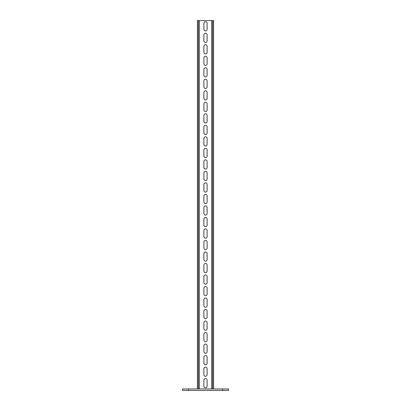 <?xml version="1.0" encoding="UTF-8"?>
<svg xmlns="http://www.w3.org/2000/svg" width="411" height="411" viewBox="0 0 411 411"><rect width="100%" height="100%" fill="white"/><g stroke="black" fill="none" stroke-linecap="round" stroke-linejoin="round"><path stroke-width="0.62" d="M188.459 390.45L188.459 388.955L182.474 388.955L182.474 390.45L228.526 390.45L228.526 388.955L222.541 388.955L222.541 390.45M188.459 388.955L222.541 388.955M213.561 388.955L213.561 20.55L212.636 20.55L212.636 388.955M198.364 388.955L198.364 20.55L212.636 20.55M203.887 386.191L203.887 380.206A1.613 1.613 0 0 1 205.5 378.593A1.613 1.613 0 0 1 207.113 380.206L207.113 386.191A1.613 1.613 0 0 1 205.5 387.804A1.613 1.613 0 0 1 203.887 386.191M203.887 368.693A1.613 1.613 0 0 1 205.5 367.08A1.613 1.613 0 0 1 207.113 368.693L207.113 374.678A1.613 1.613 0 0 1 205.5 376.291A1.613 1.613 0 0 1 203.887 374.678L203.887 368.693M203.887 357.18A1.613 1.613 0 0 1 205.5 355.566A1.613 1.613 0 0 1 207.113 357.18L207.113 363.165A1.613 1.613 0 0 1 205.5 364.778A1.613 1.613 0 0 1 203.887 363.165L203.887 357.18M203.887 345.666A1.613 1.613 0 0 1 205.5 344.053A1.613 1.613 0 0 1 207.113 345.666L207.113 351.652A1.613 1.613 0 0 1 205.5 353.265A1.613 1.613 0 0 1 203.887 351.652L203.887 345.666M203.887 334.153A1.613 1.613 0 0 1 205.5 332.54A1.613 1.613 0 0 1 207.113 334.153L207.113 340.138A1.613 1.613 0 0 1 205.5 341.752A1.613 1.613 0 0 1 203.887 340.138L203.887 334.153M203.887 322.64A1.613 1.613 0 0 1 205.5 321.027A1.613 1.613 0 0 1 207.113 322.64L207.113 328.625A1.613 1.613 0 0 1 205.5 330.238A1.613 1.613 0 0 1 203.887 328.625L203.887 322.64M203.887 311.127A1.613 1.613 0 0 1 205.5 309.514A1.613 1.613 0 0 1 207.113 311.127L207.113 317.112A1.613 1.613 0 0 1 205.5 318.725A1.613 1.613 0 0 1 203.887 317.112L203.887 311.127M203.887 299.614A1.613 1.613 0 0 1 205.5 298.006A1.613 1.613 0 0 1 207.113 299.614L207.113 305.604A1.613 1.613 0 0 1 205.5 307.212A1.613 1.613 0 0 1 203.887 305.604L203.887 299.614M203.887 288.101A1.613 1.613 0 0 1 205.5 286.493A1.613 1.613 0 0 1 207.113 288.101L207.113 294.091A1.613 1.613 0 0 1 205.5 295.699A1.613 1.613 0 0 1 203.887 294.091L203.887 288.101M203.887 276.593A1.613 1.613 0 0 1 205.5 274.98A1.613 1.613 0 0 1 207.113 276.593L207.113 282.578A1.613 1.613 0 0 1 205.5 284.191A1.613 1.613 0 0 1 203.887 282.578L203.887 276.593M203.887 265.08A1.613 1.613 0 0 1 205.5 263.466A1.613 1.613 0 0 1 207.113 265.08L207.113 271.065A1.613 1.613 0 0 1 205.5 272.678A1.613 1.613 0 0 1 203.887 271.065L203.887 265.08M203.887 253.566A1.613 1.613 0 0 1 205.5 251.953A1.613 1.613 0 0 1 207.113 253.566L207.113 259.552A1.613 1.613 0 0 1 205.5 261.165A1.613 1.613 0 0 1 203.887 259.552L203.887 253.566M203.887 242.053A1.613 1.613 0 0 1 205.5 240.44A1.613 1.613 0 0 1 207.113 242.053L207.113 248.039A1.613 1.613 0 0 1 205.5 249.652A1.613 1.613 0 0 1 203.887 248.039L203.887 242.053M203.887 230.54A1.613 1.613 0 0 1 205.5 228.927A1.613 1.613 0 0 1 207.113 230.54L207.113 236.525A1.613 1.613 0 0 1 205.5 238.139A1.613 1.613 0 0 1 203.887 236.525L203.887 230.54M203.887 219.027A1.613 1.613 0 0 1 205.5 217.414A1.613 1.613 0 0 1 207.113 219.027L207.113 225.012A1.613 1.613 0 0 1 205.5 226.625A1.613 1.613 0 0 1 203.887 225.012L203.887 219.027M203.887 207.514A1.613 1.613 0 0 1 205.5 205.901A1.613 1.613 0 0 1 207.113 207.514L207.113 213.499A1.613 1.613 0 0 1 205.5 215.112A1.613 1.613 0 0 1 203.887 213.499L203.887 207.514M203.887 196.001A1.613 1.613 0 0 1 205.5 194.393A1.613 1.613 0 0 1 207.113 196.001L207.113 201.991A1.613 1.613 0 0 1 205.5 203.599A1.613 1.613 0 0 1 203.887 201.991L203.887 196.001M203.887 184.488A1.613 1.613 0 0 1 205.5 182.88A1.613 1.613 0 0 1 207.113 184.488L207.113 190.478A1.613 1.613 0 0 1 205.5 192.086A1.613 1.613 0 0 1 203.887 190.478L203.887 184.488M203.887 172.974A1.613 1.613 0 0 1 205.5 171.366A1.613 1.613 0 0 1 207.113 172.974L207.113 178.965A1.613 1.613 0 0 1 205.5 180.573A1.613 1.613 0 0 1 203.887 178.965L203.887 172.974M203.887 161.466A1.613 1.613 0 0 1 205.5 159.853A1.613 1.613 0 0 1 207.113 161.466L207.113 167.452A1.613 1.613 0 0 1 205.5 169.065A1.613 1.613 0 0 1 203.887 167.452L203.887 161.466M203.887 149.953A1.613 1.613 0 0 1 205.5 148.34A1.613 1.613 0 0 1 207.113 149.953L207.113 155.939A1.613 1.613 0 0 1 205.5 157.552A1.613 1.613 0 0 1 203.887 155.939L203.887 149.953M203.887 138.44A1.613 1.613 0 0 1 205.5 136.827A1.613 1.613 0 0 1 207.113 138.44L207.113 144.425A1.613 1.613 0 0 1 205.5 146.039A1.613 1.613 0 0 1 203.887 144.425L203.887 138.44M203.887 126.927A1.613 1.613 0 0 1 205.5 125.314A1.613 1.613 0 0 1 207.113 126.927L207.113 132.912A1.613 1.613 0 0 1 205.5 134.525A1.613 1.613 0 0 1 203.887 132.912L203.887 126.927M203.887 115.414A1.613 1.613 0 0 1 205.5 113.801A1.613 1.613 0 0 1 207.113 115.414L207.113 121.399A1.613 1.613 0 0 1 205.5 123.012A1.613 1.613 0 0 1 203.887 121.399L203.887 115.414M203.887 103.901A1.613 1.613 0 0 1 205.5 102.288A1.613 1.613 0 0 1 207.113 103.901L207.113 109.886A1.613 1.613 0 0 1 205.5 111.499A1.613 1.613 0 0 1 203.887 109.886L203.887 103.901M203.887 92.388A1.613 1.613 0 0 1 205.5 90.774A1.613 1.613 0 0 1 207.113 92.388L207.113 98.373A1.613 1.613 0 0 1 205.5 99.986A1.613 1.613 0 0 1 203.887 98.373L203.887 92.388M203.887 80.875A1.613 1.613 0 0 1 205.5 79.266A1.613 1.613 0 0 1 207.113 80.875L207.113 86.865A1.613 1.613 0 0 1 205.5 88.473A1.613 1.613 0 0 1 203.887 86.865L203.887 80.875M203.887 69.361A1.613 1.613 0 0 1 205.5 67.753A1.613 1.613 0 0 1 207.113 69.361L207.113 75.352A1.613 1.613 0 0 1 205.5 76.96A1.613 1.613 0 0 1 203.887 75.352L203.887 69.361M203.887 57.853A1.613 1.613 0 0 1 205.5 56.24A1.613 1.613 0 0 1 207.113 57.853L207.113 63.839A1.613 1.613 0 0 1 205.5 65.447A1.613 1.613 0 0 1 203.887 63.839L203.887 57.853M203.887 46.34A1.613 1.613 0 0 1 205.5 44.727A1.613 1.613 0 0 1 207.113 46.34L207.113 52.325A1.613 1.613 0 0 1 205.5 53.939A1.613 1.613 0 0 1 203.887 52.325L203.887 46.34M203.887 34.827A1.613 1.613 0 0 1 205.5 33.214A1.613 1.613 0 0 1 207.113 34.827L207.113 40.812A1.613 1.613 0 0 1 205.5 42.425A1.613 1.613 0 0 1 203.887 40.812L203.887 34.827M203.887 23.314A1.613 1.613 0 0 1 205.5 21.701A1.613 1.613 0 0 1 207.113 23.314L207.113 29.299A1.613 1.613 0 0 1 205.5 30.912A1.613 1.613 0 0 1 203.887 29.299L203.887 23.314M197.439 388.955L197.439 20.55L198.364 20.55M211.716 388.955L211.716 20.55M199.284 388.955L199.284 20.55"/></g></svg>

